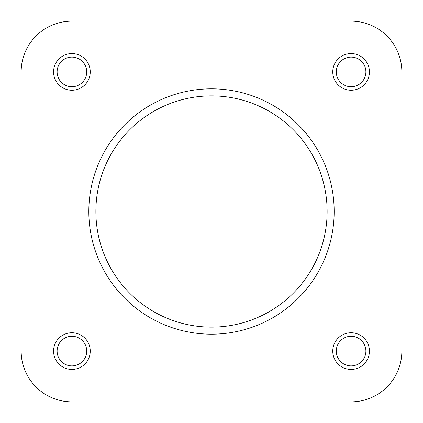 <?xml version="1.0" encoding="UTF-8"?>
<svg xmlns="http://www.w3.org/2000/svg" width="423" height="423" viewBox="0 0 423 423"><rect width="100%" height="100%" fill="white"/><g stroke="black" fill="none" stroke-linecap="round" stroke-linejoin="round"><path stroke-width="0.63" d="M369.422 351.09A18.332 18.332 0 0 1 351.09 369.422A18.332 18.332 0 0 1 332.758 351.09A18.332 18.332 0 0 1 351.09 332.758A18.332 18.332 0 0 1 369.422 351.09M336.285 351.09A14.805 14.805 0 0 0 351.09 365.895A14.805 14.805 0 0 0 365.895 351.09A14.805 14.805 0 0 0 351.09 336.285A14.805 14.805 0 0 0 336.285 351.09M90.242 351.09A18.332 18.332 0 0 1 71.91 369.422A18.332 18.332 0 0 1 53.578 351.09A18.332 18.332 0 0 1 71.91 332.758A18.332 18.332 0 0 1 90.242 351.09M57.105 351.09A14.805 14.805 0 0 0 71.91 365.895A14.805 14.805 0 0 0 86.715 351.09A14.805 14.805 0 0 0 71.91 336.285A14.805 14.805 0 0 0 57.105 351.09M369.422 71.91A18.332 18.332 0 0 1 351.09 90.242A18.332 18.332 0 0 1 332.758 71.91A18.332 18.332 0 0 1 351.09 53.578A18.332 18.332 0 0 1 369.422 71.91M336.285 71.91A14.805 14.805 0 0 0 351.09 86.715A14.805 14.805 0 0 0 365.895 71.91A14.805 14.805 0 0 0 351.09 57.105A14.805 14.805 0 0 0 336.285 71.91M90.242 71.91A18.332 18.332 0 0 1 71.91 90.242A18.332 18.332 0 0 1 53.578 71.91A18.332 18.332 0 0 1 71.91 53.578A18.332 18.332 0 0 1 90.242 71.91M57.105 71.91A14.805 14.805 0 0 0 71.91 86.715A14.805 14.805 0 0 0 86.715 71.91A14.805 14.805 0 0 0 71.91 57.105A14.805 14.805 0 0 0 57.105 71.91M88.83 211.5A122.67 122.67 0 0 1 211.5 88.83A122.67 122.67 0 0 1 334.17 211.5A122.67 122.67 0 0 1 211.5 334.17A122.67 122.67 0 0 1 88.83 211.5A122.67 122.67 0 0 0 211.5 334.17A122.67 122.67 0 0 0 334.17 211.5M71.91 401.85L351.09 401.85A50.76 50.76 0 0 0 401.85 351.09L401.85 71.91A50.76 50.76 0 0 0 351.09 21.15L71.91 21.15A50.76 50.76 0 0 0 21.15 71.91L21.15 351.09A50.76 50.76 0 0 0 71.91 401.85L132.383 401.85M21.15 71.91L21.15 351.09M220.119 401.85L351.09 401.85M401.85 71.91L401.85 351.09M71.91 21.15L351.09 21.15M327.122 211.5A115.622 115.622 0 0 0 211.5 95.878A115.622 115.622 0 0 0 95.878 211.5A115.622 115.622 0 0 0 211.5 327.122A115.622 115.622 0 0 0 327.122 211.5"/></g></svg>
